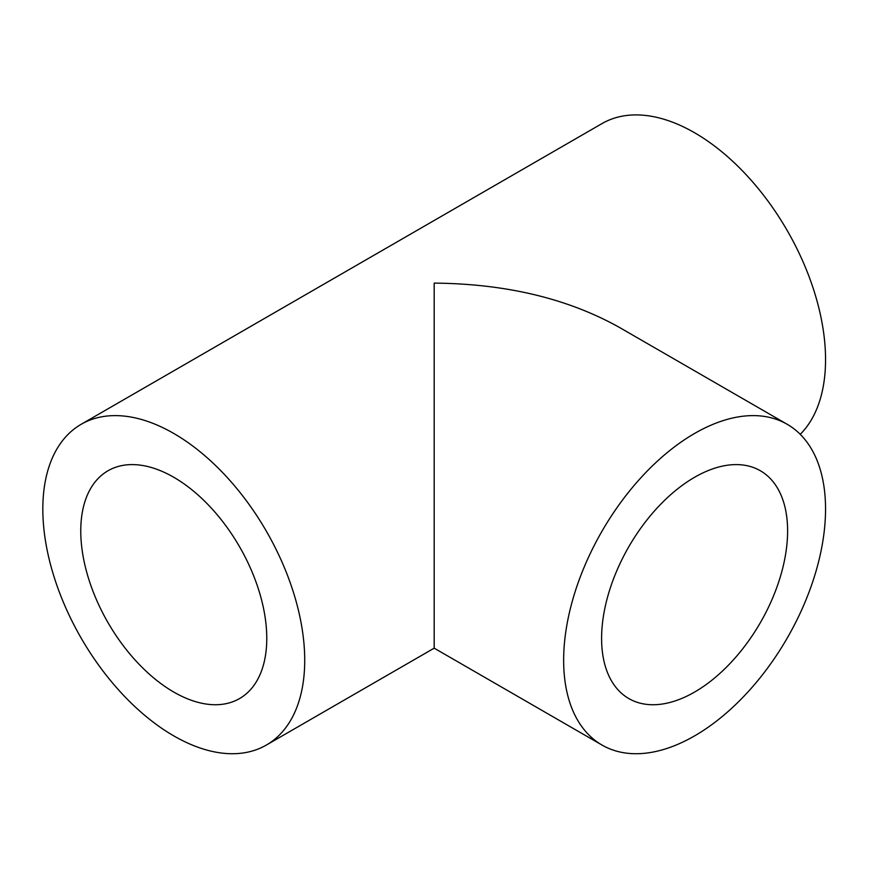 <?xml version="1.0" encoding="UTF-8"?>
<svg xmlns="http://www.w3.org/2000/svg" width="869" height="869" viewBox="0 0 869 869"><rect width="100%" height="100%" fill="white"/><g stroke="black" fill="none" stroke-linecap="round" stroke-linejoin="round"><path stroke-width="1.3" d="M602 745.048L434.185 648.165L434.185 283.109C506.019 283.783 567.75 298.545 619.38 327.396L787.195 424.289A185.195 106.92 -60 0 1 825.55 509.06A185.195 106.92 -60 0 1 744.711 695.439A185.195 106.92 -60 0 1 602 745.048A185.195 106.92 -60 0 1 563.644 660.266A185.195 106.92 -60 0 1 644.483 473.898A185.195 106.92 -60 0 1 787.195 424.289M173.767 735.88A185.195 106.92 -120 0 0 266.37 745.048A185.195 106.92 -120 0 0 294.754 596.655A185.195 106.92 -120 0 0 173.767 433.457A185.195 106.92 -120 0 0 81.175 424.289A185.195 106.92 -120 0 0 52.792 572.682A185.195 106.92 -120 0 0 173.767 735.88M800.24 434.315A185.195 106.92 -120 0 0 811.396 283.022A185.195 106.92 -120 0 0 694.603 132.761A185.195 106.92 -120 0 0 602 123.583L81.175 424.289M434.185 527.103L434.185 565.534M266.772 638.367A131.534 75.94 60 0 1 239.54 698.578A131.534 75.94 60 0 1 138.182 663.34A131.534 75.94 60 0 1 80.763 530.97A131.534 75.94 60 0 1 108.006 470.759A131.534 75.94 60 0 1 209.364 505.997A131.534 75.94 60 0 1 266.772 638.367M787.607 530.97A131.534 75.94 -60 0 1 730.188 663.34A131.534 75.94 -60 0 1 628.83 698.578A131.534 75.94 -60 0 1 601.598 638.367A131.534 75.94 -60 0 1 659.006 505.997A131.534 75.94 -60 0 1 760.364 470.759A131.534 75.94 -60 0 1 787.607 530.97M434.185 648.165L266.37 745.048"/></g></svg>
